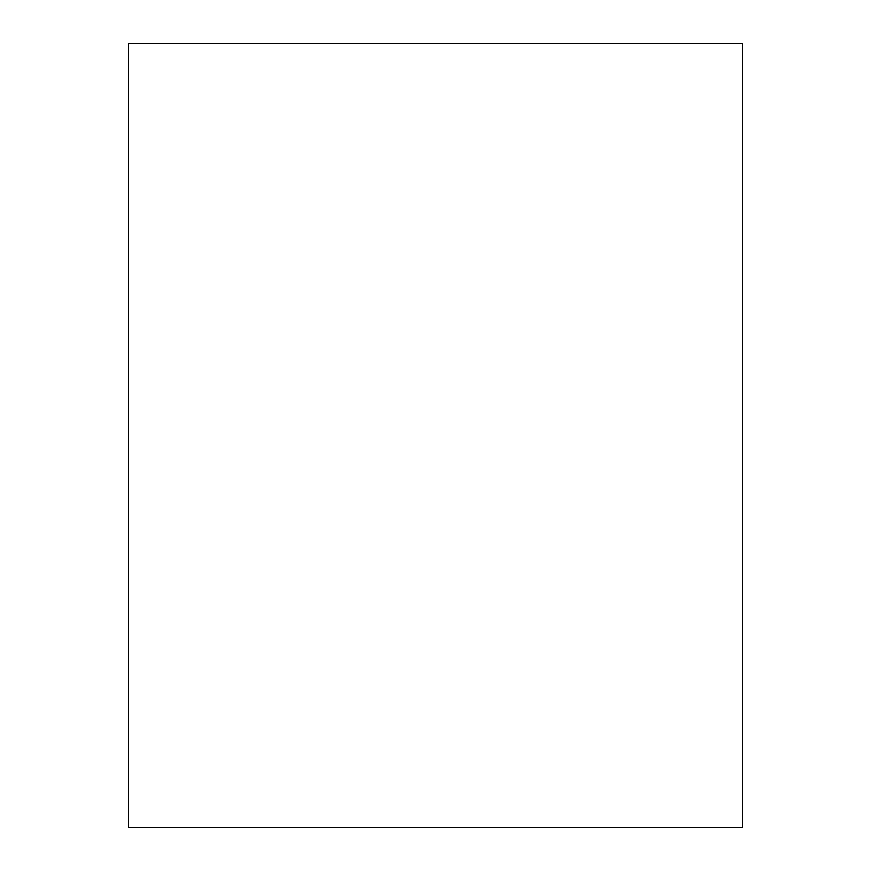 <?xml version="1.0" encoding="UTF-8"?>
<svg xmlns="http://www.w3.org/2000/svg" width="871" height="871" viewBox="0 0 871 871"><rect width="100%" height="100%" fill="white"/><g stroke="black" fill="none" stroke-linecap="round" stroke-linejoin="round"><path stroke-width="1.31" d="M128.625 827.45L742.375 827.45L742.375 43.55L128.625 43.55L128.625 827.45"/></g></svg>
